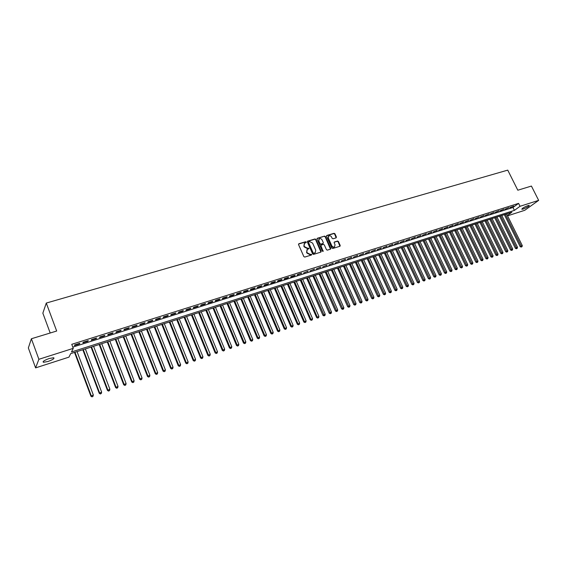 <?xml version="1.0" encoding="UTF-8"?>
<svg xmlns="http://www.w3.org/2000/svg" width="567" height="567" viewBox="0 0 567 567"><rect width="100%" height="100%" fill="white"/><g stroke="black" fill="none" stroke-linecap="round" stroke-linejoin="round"><path stroke-width="0.85" d="M306.237 242.081L305.592 241.748L298.894 243.739L298.554 244.59L303.834 256.589L304.762 257.064L311.453 255.015L311.687 254.413L310.177 254.349L307.229 252.832L306.79 251.833L307.357 249.338L308.831 248.785L308.958 248.24L307.449 248.169L304.5 246.645L304.061 245.653L304.614 243.179L306.116 242.619L306.237 242.081M305.996 242.676L305.315 242.038L298.54 244.058M311.439 255.015L310.766 254.363L309.901 254.626L310.177 254.349M308.71 248.835L308.037 248.19L307.172 248.452L307.449 248.169M523.171 209.046L521.831 209.28C522.044 208.373 524.085 207.146 527.955 205.608L529.28 205.382C529.061 206.296 527.027 207.515 523.171 209.046M47.954 361.505L43.411 362.299C42.419 361.555 44.354 360.293 49.209 358.514L53.709 357.734C54.687 358.486 52.766 359.747 47.954 361.505M336.103 237.871L336.415 237.041L334.948 233.774L334.048 233.306L326.883 235.433L326.564 236.262L331.83 248.02L332.737 248.488L340.037 246.227L340.207 245.461L338.421 241.492L337.521 241.025L334.324 242.017L334.154 242.782L335.04 244.76L334.58 246.822C333.46 247.325 332.524 246.964 331.787 245.745L328.321 238.012L328.761 235.978C329.888 235.461 330.823 235.815 331.575 237.041L332.149 238.324L333.049 238.792L336.103 237.871M507.38 215.495L511.845 212.249L70.684 353.638L68.976 357.125L35.593 367.884L28.35 347.947L31.383 338.754L56.679 331.029L46.281 303.062L507.748 170.128L517.813 190.214L531.421 186.061L538.65 200.371L524.751 210.3L507.55 215.843M31.383 338.754L38.882 359.294L73.263 348.358L71.492 351.979L514.425 210.371L520.038 206.289L538.65 200.371M72.796 347.11L512.986 207.479L518.585 203.376L71.754 344.325L73.263 348.358M518.585 203.376L520.038 206.289M315.932 239.423L315.018 238.955L307.675 241.131L307.342 241.974L312.615 253.903L313.537 254.377L320.879 252.124L321.205 251.273L315.932 239.423L314.742 239.239L307.321 241.45M317.343 238.26L324.593 236.113L325.501 236.581L330.767 248.346L330.589 249.126L327.35 250.139L326.443 249.671L324.303 244.873L323.396 244.405L321.333 245.029L321.007 245.872L323.112 251.422L322.375 251.138L317.017 239.104L317.343 238.26L317.059 238.551L324.593 236.113M79.827 343.29L74.738 344.899L74.44 345.509L79.522 343.9L79.827 343.29M88.246 340.625L83.207 342.22L82.888 342.837L87.92 341.242L88.246 340.625M96.581 337.989L91.592 339.569L91.259 340.186L96.241 338.605L96.581 337.989M104.845 335.373L99.898 336.94L99.551 337.556L104.484 335.997L104.845 335.373M113.024 332.786L108.127 334.339L107.765 334.962L112.656 333.41L113.024 332.786M121.132 330.221L116.278 331.759L115.895 332.382L120.743 330.852L121.132 330.221M129.156 327.683L124.35 329.207L123.96 329.831L128.759 328.314L129.156 327.683M137.115 325.167L132.352 326.677L131.941 327.301L136.697 325.798L137.115 325.167M144.996 322.673L140.276 324.168L139.851 324.799L144.564 323.31L144.996 322.673M152.806 320.206L148.129 321.687L147.689 322.318L152.36 320.837L152.806 320.206M160.546 317.754L155.911 319.221L155.457 319.859L160.085 318.392L160.546 317.754M168.208 315.33L163.615 316.783L163.154 317.421L167.74 315.975L168.208 315.33M175.805 312.927L171.255 314.366L170.78 315.011L175.323 313.572L175.805 312.927M183.339 310.546L178.825 311.97L178.336 312.615L182.836 311.191L183.339 310.546M190.803 308.186L186.33 309.603L185.827 310.241L190.292 308.831L190.803 308.186M198.195 305.847L193.765 307.25L193.248 307.895L197.67 306.492L198.195 305.847M205.523 303.529L201.136 304.918L200.605 305.563L204.992 304.181L205.523 303.529M212.788 301.233L208.436 302.608L207.898 303.26L212.242 301.885L212.788 301.233M219.989 298.951L215.68 300.319L215.127 300.971L219.429 299.603L219.989 298.951M227.126 296.697L222.852 298.051L222.292 298.703L226.559 297.349L227.126 296.697M234.199 294.457L229.968 295.797L229.387 296.456L233.618 295.116L234.199 294.457M241.216 292.239L237.013 293.571L236.432 294.223L240.621 292.898L241.216 292.239M248.169 290.042L244.001 291.36L243.406 292.012L247.566 290.701L248.169 290.042M255.065 287.859L250.933 289.17L250.323 289.822L254.448 288.518L255.065 287.859M261.897 285.697L257.801 286.994L257.184 287.653L261.274 286.363L261.897 285.697M268.673 283.557L264.612 284.84L263.981 285.499L268.035 284.216L268.673 283.557M275.385 281.43L271.366 282.706L270.728 283.365L274.74 282.097L275.385 281.43M282.047 279.325L278.057 280.587L277.412 281.253L281.395 279.992L282.047 279.325M288.653 277.235L284.698 278.489L284.039 279.155L287.986 277.901L288.653 277.235M295.201 275.165L291.275 276.405L290.609 277.072L294.528 275.831L295.201 275.165M301.694 273.11L297.803 274.343L297.129 275.009L301.694 273.11M308.136 271.076L303.593 272.961L308.136 271.076M314.522 269.056L310 270.934L314.522 269.056M320.851 267.05L316.358 268.921L320.851 267.05M327.138 265.065L322.658 266.922L327.138 265.065M333.368 263.095L328.91 264.945L333.368 263.095M339.541 261.139L335.111 262.982L339.541 261.139M345.672 259.204L341.263 261.033L345.672 259.204M351.753 257.276L347.365 259.105L351.753 257.276M357.784 255.37L353.418 257.184L357.784 255.37M363.766 253.477L359.421 255.285L363.766 253.477M369.698 251.599L365.375 253.399L369.698 251.599M375.581 249.742L371.279 251.528L375.581 249.742M381.421 247.892L377.14 249.678L381.421 247.892M387.218 246.064L382.952 247.836L387.218 246.064M392.966 244.242L388.721 246.007L392.966 244.242M398.665 242.442L394.448 244.2L398.665 242.442M404.328 240.649L400.125 242.4L404.328 240.649M409.941 238.87L405.759 240.614L409.941 238.87M415.512 237.112L411.344 238.849L415.512 237.112M421.04 235.362L416.894 237.091L421.04 235.362M426.519 233.625L422.401 235.348L426.519 233.625M431.962 231.91L427.858 233.618L431.962 231.91M437.363 230.195L433.28 231.903L437.363 230.195M442.728 228.501L438.66 230.202L442.728 228.501M448.043 226.821L443.996 228.508L448.043 226.821M453.324 225.149L449.298 226.835L453.324 225.149M458.561 223.49L454.55 225.17L458.561 223.49M463.763 221.846L459.773 223.518L463.763 221.846M468.923 220.216L464.954 221.874L468.923 220.216M474.047 218.593L470.093 220.251L474.047 218.593M479.136 216.984L475.196 218.635L479.136 216.984M484.183 215.389L480.256 217.026L484.183 215.389M489.193 213.809L485.288 215.439L489.193 213.809M494.169 212.235L490.278 213.858L494.169 212.235M499.102 210.669L495.232 212.292L499.102 210.669M504.006 209.117L500.151 210.733L504.006 209.117M508.868 207.579L505.034 209.188L508.868 207.579M509.882 207.65L513.702 206.055L509.882 207.65M46.281 303.062L42.851 313.168L50.194 333.013M35.593 367.884L38.882 359.294M512.986 207.479L514.425 210.371M79.522 343.9L79.345 343.439M87.92 341.242L87.75 340.781M96.241 338.605L96.071 338.152M104.484 335.997L104.314 335.544M112.656 333.41L112.479 332.957M120.743 330.852L120.565 330.398M128.759 328.314L128.581 327.868M136.697 325.798L136.527 325.352M144.564 323.31L144.394 322.864M152.36 320.837L152.183 320.398M160.085 318.392L159.908 317.959M167.74 315.975L167.563 315.536M175.323 313.572L175.146 313.14M182.836 311.191L182.666 310.759M190.292 308.831L190.115 308.405M197.67 306.492L197.5 306.067M204.992 304.181L204.815 303.756M212.242 301.885L212.065 301.46M219.429 299.603L219.259 299.185M226.559 297.349L226.382 296.931M233.618 295.116L233.448 294.698M240.621 292.898L240.451 292.48M247.566 290.701L247.389 290.29M254.448 288.518L254.271 288.107M261.274 286.363L261.096 285.952M268.035 284.216L267.865 283.812M274.74 282.097L274.57 281.693M281.395 279.992L281.218 279.588M287.986 277.901L287.816 277.504M294.528 275.831L294.351 275.434M301.013 273.776L300.836 273.379M307.442 271.742L307.271 271.345M313.82 269.722L313.65 269.332M320.142 267.723L319.972 267.333M326.415 265.732L326.245 265.349M332.638 263.768L332.468 263.379M338.811 261.812L338.634 261.43M344.927 259.877L344.757 259.488M351.001 257.95L350.831 257.567M357.026 256.043L356.849 255.667M363 254.151L362.823 253.775M368.926 252.28L368.748 251.904M374.801 250.416L374.631 250.04M380.634 248.573L380.464 248.197M386.418 246.737L386.247 246.369M392.158 244.923L391.988 244.547M397.857 243.115L397.687 242.747M403.506 241.329L403.335 240.961M409.119 239.55L408.949 239.189M414.683 237.793L414.512 237.431M420.204 236.042L420.034 235.681M425.682 234.306L425.512 233.951M431.118 232.59L430.948 232.229M436.512 230.882L436.342 230.521M441.87 229.181L441.7 228.827M447.179 227.502L447.009 227.147M452.452 225.836L452.282 225.482M457.689 224.178L457.519 223.823M462.885 222.533L462.715 222.179M304.224 243.562L304.061 245.653M307.172 248.452L304.224 246.936L303.784 245.936M306.96 249.707L306.79 251.833M309.901 254.626L306.953 253.109L306.513 252.109M320.936 252.102L315.649 239.713M308.774 241.854L308.54 242.442L313.168 252.903L313.813 253.236L315.202 252.726L315.769 250.231L312.608 243.094L309.674 241.585L308.774 241.854M308.554 242.01L308.54 242.442M315.302 252.655L313.53 253.513L312.892 253.187L308.264 242.733M330.49 249.175L325.21 236.871L324.31 236.396M321.042 245.242L320.724 246.156L322.949 251.16L323.24 250.876M322.091 239.912C321.333 238.679 320.383 238.324 319.242 238.849L318.789 240.897L320.015 243.633L320.922 244.108L323.14 243.413L323.31 242.648L322.091 239.912M318.902 239.175L318.789 240.897M322.992 243.562L320.638 244.391L319.731 243.923L318.512 241.181M328.428 236.297L328.321 238.012M334.615 246.794L334.289 247.099C333.169 247.602 332.234 247.247 331.497 246.028L328.031 238.296M339.931 246.284L338.13 241.776L337.23 241.308L334.133 242.251M336.153 237.857L334.658 234.058L333.757 233.59L326.542 235.737M74.518 352.412L90.904 396.191L93.321 394.965L77.062 351.597M74.979 352.263L91.23 395.695L92.017 396.872L92.988 396.376L92.152 396.666M93.321 394.965L92.988 396.376M92.017 396.872L90.904 396.191M82.825 349.747L99.218 393.292L101.635 392.073L85.369 348.932M83.299 349.598L99.565 392.789L100.338 393.966L101.302 393.477L100.472 393.767M101.635 392.073L101.302 393.477M100.338 393.966L99.218 393.292M91.053 347.11L107.454 390.422L109.87 389.203L93.59 346.295M91.542 346.954L107.822 389.919L108.573 391.088L109.537 390.606L108.715 390.89M109.87 389.203L109.537 390.606M108.573 391.088L107.454 390.422M99.204 344.495L115.618 387.58L118.028 386.361L101.741 343.687M99.714 344.339L115.994 387.07L116.731 388.246L117.695 387.757L116.88 388.041M118.028 386.361L117.695 387.757M116.731 388.246L115.618 387.58M107.283 341.908L123.698 384.766L126.108 383.547L109.814 341.1M107.801 341.745L124.095 384.249L124.811 385.425L125.775 384.936L124.974 385.22M126.108 383.547L125.775 384.936M124.811 385.425L123.698 384.766M115.285 339.342L131.707 381.974L134.11 380.762L117.816 338.534M115.824 339.172L132.118 381.456L132.82 382.626L133.784 382.144L132.983 382.42M134.11 380.762L133.784 382.144M132.82 382.626L131.707 381.974M123.216 336.805L139.645 379.21L142.041 377.998L125.739 335.997M123.762 336.628L140.07 378.685L140.758 379.855L141.715 379.373L140.928 379.649M142.041 377.998L141.715 379.373M140.758 379.855L139.645 379.21M131.069 334.289L147.505 376.474L149.901 375.262L133.592 333.474M131.636 334.105L147.944 375.949L148.618 377.112L149.575 376.63L148.795 376.906M149.901 375.262L149.575 376.63M148.618 377.112L147.505 376.474M138.858 331.787L155.294 373.759L157.69 372.554L141.374 330.986M139.432 331.603L155.748 373.228L156.407 374.397L157.364 373.915L156.584 374.185M157.69 372.554L157.364 373.915M156.407 374.397L155.294 373.759M146.57 329.321L163.012 371.066L165.401 369.868L149.086 328.513M147.165 329.129L163.48 370.534L164.125 371.704L165.075 371.222L164.31 371.491M165.401 369.868L165.075 371.222M164.125 371.704L163.012 371.066M154.217 326.868L170.667 368.401L173.048 367.203L156.726 326.06M154.826 326.67L171.142 367.87L171.773 369.032L172.722 368.557L171.964 368.819M173.048 367.203L172.722 368.557M171.773 369.032L170.667 368.401M161.793 324.437L178.244 365.758L180.625 364.567L164.302 323.637M162.417 324.239L178.733 365.226L179.349 366.388L180.299 365.913L179.548 366.176M180.625 364.567L180.299 365.913M179.349 366.388L178.244 365.758M169.306 322.035L185.756 363.142L188.131 361.952L171.808 321.227M169.937 321.829L186.26 362.604L186.855 363.766L187.812 363.291L187.06 363.553M188.131 361.952L187.812 363.291M186.855 363.766L185.756 363.142M176.748 319.646L193.198 360.548L195.565 359.365L179.243 318.845M177.393 319.441L193.716 360.01L194.304 361.172L195.246 360.697L194.509 360.952M195.565 359.365L195.246 360.697M194.304 361.172L193.198 360.548M184.126 317.279L200.576 357.983L202.943 356.792L186.621 316.485M184.785 317.073L201.101 357.437L201.675 358.592L202.625 358.117L201.887 358.379M202.943 356.792L202.625 358.117M201.675 358.592L200.576 357.983M191.44 314.94L207.883 355.431L210.251 354.247L193.928 314.139M192.107 314.72L208.429 354.885L208.989 356.041L209.932 355.573L209.202 355.821M210.251 354.247L209.932 355.573M208.989 356.041L207.883 355.431M198.684 312.615L215.134 352.908L217.494 351.731L201.172 311.815M199.364 312.396L215.687 352.355L216.233 353.51L217.175 353.043L216.452 353.291M217.494 351.731L217.175 353.043M216.233 353.51L215.134 352.908M205.871 310.312L222.314 350.406L224.674 349.229L208.351 309.518M206.565 310.092L222.881 349.853L223.412 351.008L224.355 350.534L223.639 350.789M224.674 349.229L224.355 350.534M223.412 351.008L222.314 350.406M212.994 308.03L229.437 347.925L231.79 346.749L215.474 307.236M213.695 307.803L230.011 347.365L230.535 348.521L231.471 348.053L230.762 348.301M231.79 346.749L231.471 348.053M230.535 348.521L229.437 347.925M220.053 305.769L236.496 345.466L238.842 344.297L222.526 304.975M220.769 305.535L237.587 346.061L238.53 345.594L237.828 345.835M238.842 344.297L238.53 345.594M237.587 346.061L236.496 345.466M227.055 303.522L243.491 343.028L245.83 341.858L229.529 302.728M227.785 303.288L244.583 343.616L245.525 343.148L244.824 343.396M245.83 341.858L245.525 343.148M244.583 343.616L243.491 343.028M233.994 301.297L250.43 340.611L252.769 339.449L236.46 300.51M234.731 301.063L251.521 341.199L252.457 340.732L251.762 340.973M252.769 339.449L252.457 340.732M251.521 341.199L250.43 340.611M240.876 299.092L257.305 338.215L259.636 337.053L243.342 298.306M241.627 298.852L258.396 338.797L259.332 338.336L258.644 338.57M259.636 337.053L259.332 338.336M258.396 338.797L257.305 338.215M247.701 296.902L264.123 335.841L266.447 334.679L250.16 296.116M248.459 296.661L265.214 336.415L266.143 335.955L265.462 336.196M266.447 334.679L266.143 335.955M265.214 336.415L264.123 335.841M254.463 294.741L270.884 333.481L273.202 332.326L256.922 293.954M255.235 294.493L271.969 334.062L272.897 333.594L272.224 333.835M273.202 332.326L272.897 333.594M271.969 334.062L270.884 333.481M261.174 292.586L277.582 331.149L279.9 329.994L263.62 291.799M261.954 292.338L278.666 331.723L279.595 331.263L278.929 331.497M279.9 329.994L279.595 331.263M278.666 331.723L277.582 331.149M267.822 290.453L284.23 328.832L286.541 327.683L270.268 289.673M268.616 290.205L285.314 329.399L286.236 328.945L285.577 329.172M286.541 327.683L286.236 328.945M285.314 329.399L284.23 328.832M274.421 288.341L290.814 326.535L293.125 325.394L276.859 287.561M275.222 288.086L291.899 327.102L292.827 326.642L292.168 326.875M293.125 325.394L292.827 326.642M291.899 327.102L290.814 326.535M280.963 286.243L297.349 324.26L299.659 323.119L283.401 285.463M281.771 285.988L298.433 324.82L299.355 324.367L298.703 324.593M299.659 323.119L299.355 324.367M298.433 324.82L297.349 324.26M287.448 284.166L303.827 321.999L306.13 320.865L289.879 283.387M288.263 283.904L304.911 322.559L305.833 322.106L305.188 322.332M306.13 320.865L305.833 322.106M304.911 322.559L303.827 321.999M293.883 282.104L310.255 319.767L312.552 318.626L296.307 281.324M294.705 281.842L311.333 320.32L312.254 319.866L311.616 320.086M312.552 318.626L312.254 319.866M311.333 320.32L310.255 319.767M300.262 280.063L316.627 317.541L318.916 316.407L302.686 279.283M301.098 279.793L317.704 318.094L318.619 317.64L317.988 317.867M318.916 316.407L318.619 317.64M317.704 318.094L316.627 317.541M306.591 278.028L322.942 315.344L325.231 314.21L309.008 277.256M307.434 277.759L324.31 315.656L324.019 315.89L324.934 315.436L324.31 315.656M325.231 314.21L324.934 315.436M324.019 315.89L322.942 315.344M312.871 276.023L329.214 313.161L331.497 312.034L315.28 275.243M313.721 275.746L330.575 313.473L330.285 313.707L331.199 313.253L330.575 313.473M331.497 312.034L331.199 313.253M330.285 313.707L329.214 313.161M319.093 274.024L335.43 310.992L337.705 309.865L321.503 273.251M319.951 273.748L336.791 311.304L336.5 311.538L337.415 311.085L336.791 311.304M337.705 309.865L337.415 311.085M336.5 311.538L335.43 310.992M325.267 272.047L341.589 308.845L343.871 307.725L327.676 271.274M326.138 271.763L342.957 309.15L342.666 309.384L343.574 308.937L342.957 309.15M343.871 307.725L343.574 308.937M342.666 309.384L341.589 308.845M331.397 270.083L347.706 306.712L349.981 305.592L333.8 269.311M332.269 269.8L349.074 307.016L348.776 307.25L349.683 306.804L349.074 307.016M349.981 305.592L349.683 306.804M348.776 307.25L347.706 306.712M337.471 268.134L353.773 304.599L356.041 303.487L339.867 267.369M338.357 267.851L355.14 304.897L354.843 305.131L355.75 304.685L355.14 304.897M356.041 303.487L355.75 304.685M354.843 305.131L353.773 304.599M343.496 266.199L359.79 302.502L362.051 301.389L345.891 265.434M344.389 265.916L361.158 302.799L360.853 303.033L361.76 302.587L361.158 302.799M362.051 301.389L361.76 302.587M360.853 303.033L359.79 302.502M349.478 264.286L365.758 300.425L368.011 299.312L351.866 263.52M350.378 263.995L367.132 300.716L366.821 300.949L367.728 300.51L367.132 300.716M368.011 299.312L367.728 300.51M366.821 300.949L365.758 300.425M355.41 262.386L371.676 298.362L373.929 297.257L357.798 261.621M356.317 262.096L373.051 298.646L372.739 298.887L373.639 298.44L373.051 298.646M373.929 297.257L373.639 298.44M372.739 298.887L371.676 298.362M361.299 260.501L377.551 296.314L379.798 295.209L363.681 259.736M362.214 260.203L378.926 296.598L378.614 296.839L379.514 296.392L378.926 296.598M379.798 295.209L379.514 296.392M378.614 296.839L377.551 296.314M367.14 258.623L383.377 294.287L385.624 293.182L369.514 257.865M368.061 258.332L384.752 294.564L384.433 294.805L385.333 294.365L384.752 294.564M385.624 293.182L385.333 294.365M384.433 294.805L383.377 294.287M372.93 256.766L389.16 292.274L391.4 291.169L375.304 256.008M373.859 256.468L390.535 292.551L390.216 292.785L391.11 292.345L390.535 292.551M391.4 291.169L391.11 292.345M390.216 292.785L389.16 292.274M378.678 254.93L394.894 290.276L397.127 289.177L381.045 254.165M379.614 254.626L396.269 290.545L395.95 290.786L396.843 290.347L396.269 290.545M397.127 289.177L396.843 290.347M395.95 290.786L394.894 290.276M384.383 253.102L400.586 288.291L402.811 287.2L386.744 252.343M385.326 252.797L401.96 288.56L401.634 288.801L402.527 288.362L401.96 288.56M402.811 287.2L402.527 288.362M401.634 288.801L400.586 288.291M390.039 251.287L406.227 286.321L408.453 285.229L392.399 250.529M390.989 250.983L407.609 286.59L407.283 286.831L408.169 286.392L407.609 286.59M408.453 285.229L408.169 286.392M407.283 286.831L406.227 286.321M395.66 249.487L411.826 284.372L414.052 283.28L398.013 248.729M396.617 249.175L413.215 284.634L412.882 284.875L413.768 284.443L413.215 284.634M414.052 283.28L413.768 284.443M412.882 284.875L411.826 284.372M401.23 247.701L417.39 282.437L419.608 281.352L403.584 246.943M402.194 247.389L418.772 282.692L418.439 282.933L419.325 282.501L418.772 282.692M419.608 281.352L419.325 282.501M418.439 282.933L417.39 282.437M406.759 245.929L422.904 280.516L425.115 279.432L409.105 245.178M407.73 245.617L424.286 280.771L423.953 281.012L424.839 280.58L424.286 280.771M425.115 279.432L424.839 280.58M423.953 281.012L422.904 280.516M412.252 244.164L428.376 278.61L430.587 277.525L414.59 243.42M413.223 243.853L429.765 278.858L429.425 279.099L430.31 278.673L429.765 278.858M430.587 277.525L430.31 278.673M429.425 279.099L428.376 278.61M417.695 242.421L433.805 276.717L436.016 275.64L420.034 241.67M418.68 242.109L435.194 276.965L434.854 277.206L435.732 276.774L435.194 276.965M436.016 275.64L435.732 276.774M434.854 277.206L433.805 276.717M423.102 240.692L439.198 274.839L441.395 273.762L425.434 239.94M424.088 240.373L440.587 275.087L440.24 275.328L441.119 274.896L440.587 275.087M441.395 273.762L441.119 274.896M440.24 275.328L439.198 274.839M428.468 238.969L444.549 272.975L446.739 271.898L430.792 238.225M429.46 238.65L445.931 273.216L445.584 273.457L446.463 273.032L445.931 273.216M446.739 271.898L446.463 273.032M445.584 273.457L444.549 272.975M433.79 237.261L449.851 271.125L452.048 270.055L436.115 236.517M434.79 236.942L451.24 271.366L450.893 271.607L451.771 271.182L451.24 271.366M452.048 270.055L451.771 271.182M450.893 271.607L449.851 271.125M439.078 235.567L455.124 269.29L457.307 268.219L441.395 234.83M440.077 235.248L456.513 269.523L456.159 269.772L457.037 269.346L456.513 269.523M457.307 268.219L457.037 269.346M456.159 269.772L455.124 269.29M444.322 233.887L460.354 267.468L462.537 266.405L446.633 233.15M445.329 233.569L461.736 267.702L461.389 267.943L462.261 267.518L461.736 267.702M462.537 266.405L462.261 267.518M461.389 267.943L460.354 267.468M449.525 232.222L465.542 265.661L467.718 264.598L451.835 231.478M450.538 231.896L466.932 265.888L466.577 266.136L467.449 265.71L466.932 265.888M467.718 264.598L467.449 265.71M466.577 266.136L465.542 265.661M454.691 230.563L470.688 263.861L472.864 262.805L457.002 229.826M455.712 230.237L472.084 264.094L471.723 264.335L472.594 263.917L472.084 264.094M472.864 262.805L472.594 263.917M471.723 264.335L470.688 263.861M459.823 228.919L475.805 262.082L477.974 261.026L462.126 228.182M460.843 228.593L477.194 262.308L476.833 262.556L477.705 262.131L477.194 262.308M477.974 261.026L477.705 262.131M476.833 262.556L475.805 262.082M464.912 227.289L480.88 260.317L483.041 259.261L467.208 226.552M465.946 226.956L482.269 260.536L481.907 260.785L482.772 260.359L482.269 260.536M483.041 259.261L482.772 260.359M481.907 260.785L480.88 260.317M469.965 225.666L485.912 258.559L488.074 257.51L472.261 224.936M471 225.34L487.308 258.779L486.94 259.027L487.804 258.602L487.308 258.779M488.074 257.51L487.804 258.602M486.94 259.027L485.912 258.559M474.983 224.057L490.916 256.816L493.07 255.767L477.272 223.327M476.025 223.724L492.305 257.035L491.943 257.283L492.801 256.858L492.305 257.035M493.07 255.767L492.801 256.858M491.943 257.283L490.916 256.816M479.966 222.462L495.877 255.086L498.032 254.044L482.255 221.732M481.007 222.129L497.266 255.306L496.905 255.547L497.762 255.129L497.266 255.306M498.032 254.044L497.762 255.129M496.905 255.547L495.877 255.086M484.913 220.882L500.803 253.371L502.957 252.329L487.195 220.152M485.962 220.542L502.199 253.584L501.83 253.832L502.688 253.414L502.199 253.584M502.957 252.329L502.688 253.414M501.83 253.832L500.803 253.371M489.824 219.309L505.7 251.663L507.841 250.628L492.099 218.578M490.873 218.968L507.089 251.876L506.721 252.124L507.578 251.705L507.089 251.876M507.841 250.628L507.578 251.705M506.721 252.124L505.7 251.663M494.693 217.742L510.555 249.976L512.696 248.934L496.968 217.012M495.756 217.402L511.944 250.182L511.569 250.43L512.426 250.012L511.944 250.182M512.696 248.934L512.426 250.012M511.569 250.43L510.555 249.976M499.534 216.19L515.375 248.296L517.508 247.262L501.802 215.467M500.597 215.85L516.764 248.502L516.388 248.75L517.246 248.332L516.764 248.502M517.508 247.262L517.246 248.332M516.388 248.75L515.375 248.296M504.339 214.652L520.159 246.624L522.292 245.596L506.6 213.929M505.403 214.312L521.555 246.829L521.172 247.077L522.03 246.666L521.555 246.829M522.292 245.596L522.03 246.666M521.172 247.077L520.159 246.624M43.411 362.299L43.142 361.569"/></g></svg>
